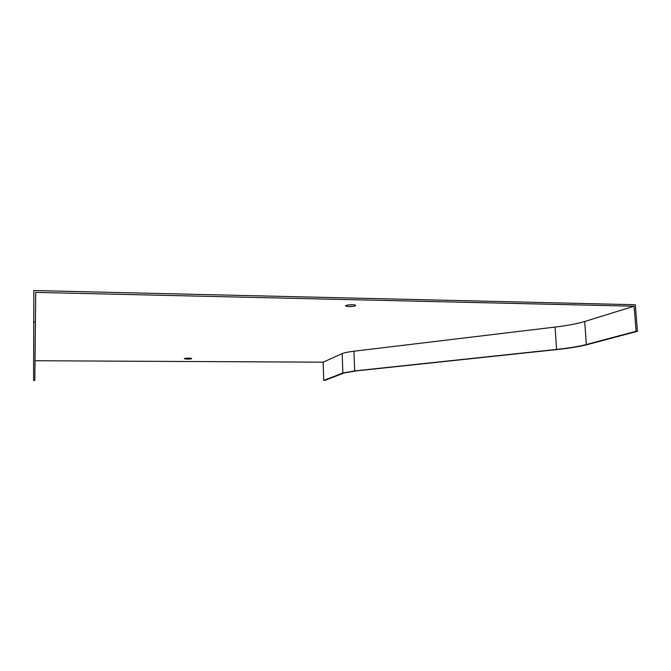 <?xml version="1.0" encoding="UTF-8"?>
<svg xmlns="http://www.w3.org/2000/svg" width="671" height="671" viewBox="0 0 671 671"><rect width="100%" height="100%" fill="white"/><g stroke="black" fill="none" stroke-linecap="round" stroke-linejoin="round"><path stroke-width="1.01" d="M35.035 360.738L323.12 362.181L323.732 380.39L324.798 380.39L343.997 373.034L355.311 370.996L557.073 349.549C569.813 348.182 579.996 346.513 587.611 344.542L637.45 331.281L635.328 304.735L33.852 290.551L33.575 380.449L34.825 380.449L35.722 292.388L634.103 306.211L636.108 331.256L637.45 331.281M33.55 322.08L35.454 322.105M353.315 304.777L348.199 304.986M187.519 359.111L184.533 358.817C182.99 358.247 190.438 357.853 191.638 358.44C191.965 358.834 190.598 359.06 187.519 359.111M349.197 306.613L346.161 306.228C343.267 305.288 352.946 304.114 355.404 305.12C356.259 305.984 354.196 306.479 349.197 306.613M323.12 362.181L342.168 353.651C344.273 352.728 348.199 351.923 353.927 351.218L555.068 327.071C567.448 325.578 577.32 323.716 584.693 321.493L634.103 306.211M323.732 380.39L342.864 373.026L354.674 370.904L556.586 349.415C569.016 348.081 578.947 346.454 586.362 344.525L636.108 331.256M586.362 344.525L584.693 321.493M556.586 349.415L555.068 327.071M354.674 370.904L353.927 351.218M342.864 373.026L342.168 353.651M346.161 306.228L346.135 305.49"/></g></svg>
